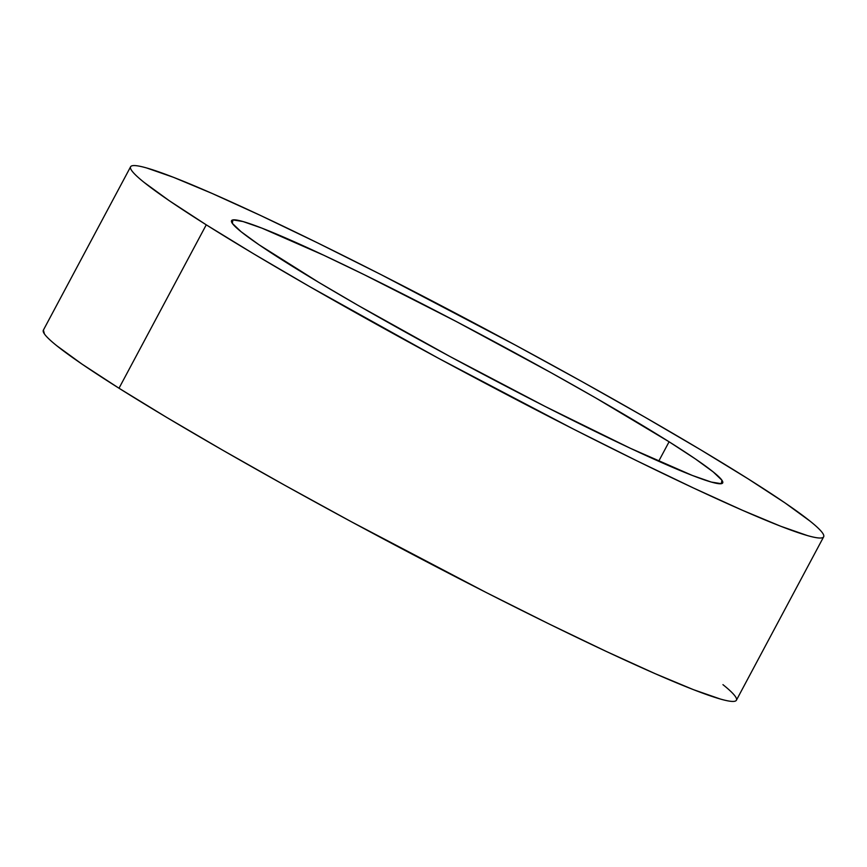 <?xml version="1.0" encoding="UTF-8"?>
<svg xmlns="http://www.w3.org/2000/svg" width="867" height="867" viewBox="0 0 867 867"><rect width="100%" height="100%" fill="white"/><g stroke="black" fill="none" stroke-linecap="round" stroke-linejoin="round"><path stroke-width="1.3" d="M130.603 166.767L43.35 330.175A392.827 23.994 28.1 0 0 119.007 388.232L206.259 224.824A392.827 23.994 -151.9 0 1 130.603 166.767A392.827 23.994 -151.9 0 1 367.814 267.914A392.827 23.994 -151.9 0 1 747.993 478.768A392.827 23.994 -151.9 0 1 823.65 536.825A392.827 23.994 -151.9 0 1 586.439 435.678A392.827 23.994 -151.9 0 1 206.259 224.824L119.007 388.232L166.431 417.255L222.44 450.038L284.885 485.325L351.373 521.761L486.159 592.486L549.288 624.056L606.293 651.442L654.975 673.594L693.47 689.666L720.304 699.019C727.196 700.98 731.911 701.75 734.436 701.316C736.972 700.894 737.264 699.268 735.324 696.472C733.395 693.665 729.266 689.72 722.948 684.648M669.086 441.78A278.383 17.004 -151.9 0 1 722.699 482.919A278.383 17.004 -151.9 0 1 554.587 411.24A278.383 17.004 -151.9 0 1 285.167 261.812A278.383 17.004 -151.9 0 1 231.554 220.673A278.383 17.004 -151.9 0 1 399.665 292.352A278.383 17.004 -151.9 0 1 669.086 441.78L658.682 461.255L669.086 441.78L595.781 397.975L551.531 372.973L456.248 321.505L364.151 274.655L323.759 255.245L261.975 228.162L242.966 221.529L232.941 219.904L232.313 223.339L241.091 231.717L258.94 244.711L318.774 282.382L358.472 305.618L449.843 356.445L545.354 406.558L630.493 448.347L692.278 475.43L711.287 482.063L721.301 483.688L721.94 480.253L713.162 471.876L695.312 458.881L669.086 441.78M43.404 330.078L44.423 333.936C46.352 336.743 50.481 340.688 56.799 345.76L81.986 364.097L119.007 388.232A392.827 23.994 28.1 0 0 499.186 599.086A392.827 23.994 28.1 0 0 736.397 700.233L823.65 536.825M747.993 478.768L785.014 502.903L810.201 521.24C816.519 526.312 820.648 530.257 822.577 533.064C824.517 535.871 824.214 537.486 821.688 537.919C819.163 538.342 814.449 537.583 807.556 535.622L780.723 526.258L742.228 510.186L693.546 488.034L636.541 460.648L573.412 429.078L438.615 358.353L309.692 286.63L253.684 253.847L206.259 224.824L169.238 200.689L144.052 182.352C137.734 177.28 133.605 173.335 131.676 170.528C129.736 167.732 130.028 166.106 132.564 165.684C135.089 165.25 139.804 166.02 146.696 167.981L173.53 177.334L212.025 193.406L260.707 215.558L317.712 242.944L380.841 274.514L515.627 345.239L582.115 381.675L644.56 416.962L700.569 449.745L747.993 478.768"/></g></svg>

